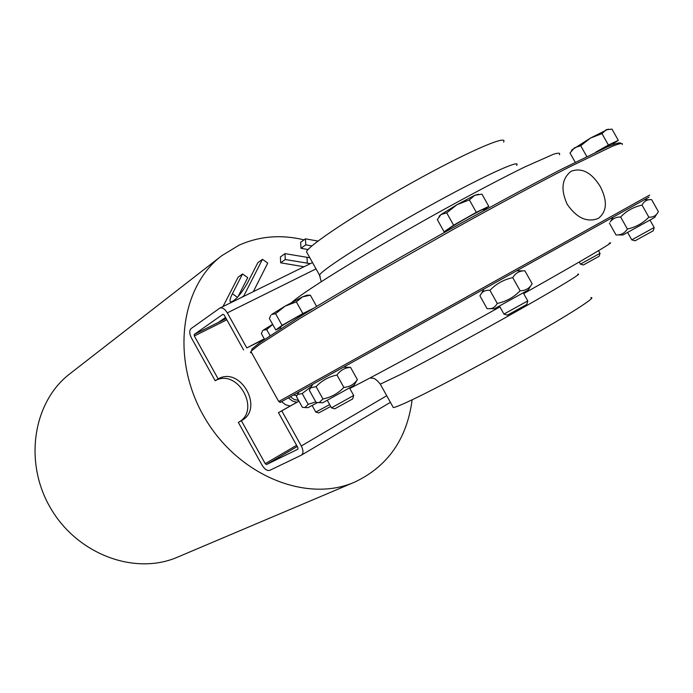 <?xml version="1.0" encoding="UTF-8"?>
<svg xmlns="http://www.w3.org/2000/svg" width="693" height="693" viewBox="0 0 693 693"><rect width="100%" height="100%" fill="white"/><g stroke="black" fill="none" stroke-linecap="round" stroke-linejoin="round"><path stroke-width="1.04" d="M304.054 239.856C281.072 234.329 259.381 236.114 238.99 245.218L221.751 255.717C180.059 287.188 170.634 360.265 204.756 417.896C238.435 475.788 306.834 503.187 354.643 482.129C387.785 466.424 406.956 438.972 412.153 399.783M298.96 401.169L281.774 410.845L301.308 445.98C303.465 450.372 303.491 453.43 301.412 455.145L269.742 470.348C267.212 471.032 264.665 469.317 262.101 465.211L238.314 422.384L241.363 420.686L265.237 463.678L266.51 464.535L297.921 449.185L297.903 447.652L278.447 412.656L298.934 401.117M238.34 422.366C261.469 410.672 237.569 367.723 215.194 380.752L191.459 338.002C189.336 333.662 189.189 330.544 191.034 328.638L219.846 308.108C222.314 307.268 224.809 308.861 227.304 312.872L246.795 347.921L264.267 338.851M221.751 255.717L69.958 373.726C33.186 401.645 23.328 462.118 50.702 508.324C77.694 554.746 135.3 575.614 177.607 557.12L354.643 482.129M600.034 253.326L580.448 264.137M583.333 264.96L580.465 264.172L579.253 262.006M583.393 264.977L599.185 256.219L600.017 253.395M527.806 300.901L503.941 314.076M507.467 315.116L526.793 304.452L527.771 301.022M483.523 210.005L488.816 206.384L481.964 194.153L474.74 195.279L478.551 194.257M469.378 199.913L457.051 204.652L474.74 195.279L469.378 199.913L476.316 212.309L453.62 225.208L444.1 231.783L449.783 229.071M446.708 212.846L441.008 214.544L457.051 204.652L446.708 212.846L453.62 225.208M439.258 216.199L441.008 214.544L437.309 219.629L444.1 231.783M488.816 206.384L476.316 212.309M483.87 210.629L483.333 209.676C486.651 206.514 450.866 226.455 449.48 228.534L449.592 228.742M530.925 285.542L528.213 290.046L494.455 308.74M520.122 290.774C525.485 290.739 529.495 288.401 532.146 283.758L524.878 270.798C519.594 270.712 515.549 272.999 512.768 277.642C503.82 279.539 496.205 283.758 489.942 290.315C485.992 290.02 483.116 291.112 481.306 293.598L479.902 295.781L487.101 308.662L490.072 308.662C493.035 308.454 495.426 306.704 497.262 303.413C506.167 301.559 513.782 297.349 520.122 290.774L512.768 277.642M497.262 303.413L489.942 290.315M329.66 404.608L315.8 412.075M318.711 412.924L330.691 406.453M272.67 324.437L266.684 329.599L263.21 330.189L272.618 324.341M262.682 330.63L261.365 333.619L264.535 339.327M270.036 335.62L266.684 329.599M317.368 402.685L308.013 407.631M311.382 386.538L302.174 393.52L297.488 394.516L296.439 396.63L302.365 407.293L304.911 407.579L308.186 404.331L315.791 401.879M308.186 404.331L302.174 393.52M590.8 297.661C597.279 296.327 574.688 311.218 533.931 334.615C493.286 357.969 441.969 385.447 414.942 398.449C402.91 404.227 395.712 407.267 393.329 407.571L392.844 406.713M499.93 306.912C448.925 335.386 394.334 365.176 365.254 380.466L349.792 388.496M609.112 243.286C618.407 239.31 584.19 259.624 523.683 293.615M649.072 197.124L279.929 402.546M649.679 195.062L278.716 401.507L280.778 402.113M251.672 352.867L250.424 352.564L251.481 350.909L259.554 344.499L300.043 318.347L369.222 277.183L454.201 228.898C497.626 204.799 537.664 183.273 568.65 167.342L612.248 146.318C619.897 143.304 623.224 142.715 622.236 144.551M567.186 204.279C560.602 189.7 561.806 178.794 570.781 171.561L571.647 171.076C582.181 167.55 591.735 172.73 600.303 186.599C607.648 201.048 606.973 211.651 598.284 218.416L598.232 218.442C587.075 222.748 576.732 218.026 567.186 204.279M307.389 253.387L306.488 251.767C308.489 245.391 356.947 213.253 412.075 182.606C467.247 151.862 508.688 133.966 503.568 142.074M291.874 302.356C304.184 290.93 374.142 247.895 446.301 208.151C476.879 191.381 502.893 177.72 524.341 167.169L553.499 154.236C558.497 152.703 560.464 152.876 559.416 154.756M251.49 350.892L252.061 348.865L259.892 342.593L298.9 317.247C335.984 294.412 391.199 262.223 448.163 230.371C490.644 206.739 530.327 185.352 561.711 169.127L607.259 146.933C615.904 143.356 620.365 142.126 620.642 143.26M343.867 387.396C349.644 386.963 354.14 384.364 357.363 379.599L353.906 385.438L322.695 402.78L316.095 402.416L309.338 390.289L310.611 387.829L316.086 386.642L322.947 398.96C331.124 397.332 338.097 393.477 343.867 387.396L336.98 375.034C328.768 376.706 321.803 380.578 316.086 386.642M319.101 402.72L322.947 398.96M344.1 367.151L350.563 367.385C344.871 367.706 340.341 370.253 336.98 375.034M357.363 379.599L350.563 367.385M311.044 309.806C305.968 311.746 280.786 325.953 280.344 327.122L280.422 327.261M285.048 306.167L302.486 296.881L307.051 295.192L310.36 295.192L302.486 296.881L296.353 301.879L285.048 306.167L275.597 313.712L271.561 314.518L285.048 306.167M270.764 315.35L269.395 318.537L275.762 329.989L280.613 327.598M313.444 308.35L302.85 313.548L282.068 325.346L275.762 329.989M282.068 325.346L275.597 313.712M302.85 313.548L296.353 301.879M316.614 306.427L310.36 295.192M334.762 408.818L352.694 398.908L353.681 395.547M353.707 395.46L331.453 407.839M609.39 223.137L616.051 235.005L617.948 234.918C621.803 234.693 624.956 232.727 627.39 229.028C635.724 227.243 642.879 223.293 648.839 217.169L642.047 205.085C633.671 206.912 626.533 210.88 620.625 216.987C616.025 217.004 612.569 218.642 610.256 221.899L610.672 221.223M627.39 229.028L620.625 216.987M648.839 217.169C653.256 217.429 656.427 215.575 658.35 211.599L651.645 199.662C647.279 199.307 644.083 201.109 642.047 205.085M656.799 213.981L654.651 217.463L622.946 234.97M613.651 144.291L613.14 143.373C613.097 142.836 607.718 145.573 597.002 151.602M571.959 149.896L590.436 138.08L608.263 129.141M613.296 143.65L618.312 140.376L608.402 145.019L601.992 133.619L590.436 138.08L580.717 145.729L574.436 147.808L570.018 153.006L575.216 162.257M586.78 156.523L580.717 145.729M608.402 145.019L595.711 152.217M618.312 140.376L611.98 129.123L606.124 129.756L601.992 133.619M635.065 240.783L653.222 230.804L654.166 227.616M650.077 220.244L654.175 227.521L631.773 239.847M308.082 249.549L300.953 248.293L305.769 244.846L311.893 245.928M304.019 266.753L280.665 262.82L285.265 259.529L310.351 263.643M309.832 257.779L284.996 253.629L280.405 256.947L280.665 262.82M300.953 248.293L300.658 242.307L305.466 238.825L317.966 241.069M305.466 238.825L305.769 244.846M284.996 253.629L285.265 259.529M225.571 317.541L218.867 322.054L226.083 318.459M243.52 296.474L262.474 259.312L257.787 262.76L247.566 282.822C240.956 294.256 235.343 300.658 230.726 302.044C229.374 301.438 229.929 298.674 232.38 293.763L242.55 273.96L238.089 277.243L222.999 306.557M253.343 291.649L267.758 263.08L262.474 259.312M281.774 410.845L278.447 412.656M264.44 339.146L246.795 347.921M215.194 380.752L218.148 378.898C240.575 365.843 264.561 408.974 241.372 420.677M243.598 349.974L224.194 315.055L222.947 314.267L194.257 334.433L194.326 336.001L218.148 378.898M242.55 273.96L247.739 277.624L238.002 296.708M296.855 395.564L293.65 395.071M290.176 406.055L285.62 404.781L281.609 401.671M577.693 274.281C583.749 272.202 560.741 286.322 519.863 309.476C479.097 332.579 427.997 360.412 401.351 374.081L380.284 384.165L380.007 383.671M320.175 276.342L319.49 275.095C322.011 269.646 370.98 238.401 426.126 207.735C481.323 176.992 522.271 158.177 516.631 165.376M307.016 257.424L307.311 263.279M301.308 445.98L386.729 395.738M227.304 312.872L316.034 268.893M194.257 334.433L226.135 318.546M220.824 320.729L225.52 317.455M194.326 336.001L226.819 319.776M265.237 463.678L296.595 445.296M266.51 464.535L297.254 446.483M232.38 293.763L237.448 297.314M241.649 297.392L243.962 295.755M288.47 397.921L292.385 400.978L296.838 402.304M298.527 400.398L294.274 399.54L290.436 396.838M598.527 250.684L600.017 253.335M499.54 306.219L503.984 314.146M523.362 293.035L527.771 300.918M507.562 315.15L504.019 314.137M439.561 215.696L439.154 216.372M449.48 228.534L449.948 229.374M494.62 308.74L490.072 308.662M483.714 289.57L481.306 293.598M517.437 270.798L522.323 270.868M312.153 405.526L315.817 412.11L318.754 412.941M308.09 407.631L304.911 407.579M298.882 392.177L297.488 394.516M370.131 377.893C372.522 378.742 373.943 376.282 380.284 384.165L393.329 407.571M250.927 351.524L278.725 401.533M321.249 281.687L319.49 275.095L306.488 251.767M252.061 348.865L251.481 350.909M312.508 384.65L310.611 387.829M280.344 327.122L281.072 328.43M334.832 408.835L331.505 407.874M327.321 400.407L331.479 407.882M349.541 388.037L353.681 395.469M612.907 217.541L610.256 221.899M644.689 199.723L649.185 199.749M623.094 234.97L617.948 234.918M572.227 149.454L571.456 150.736M635.152 240.809L631.843 239.891M627.702 232.597L631.808 239.908M390.41 402.338L301.481 455.102M312.508 262.578L219.976 308.038"/></g></svg>
